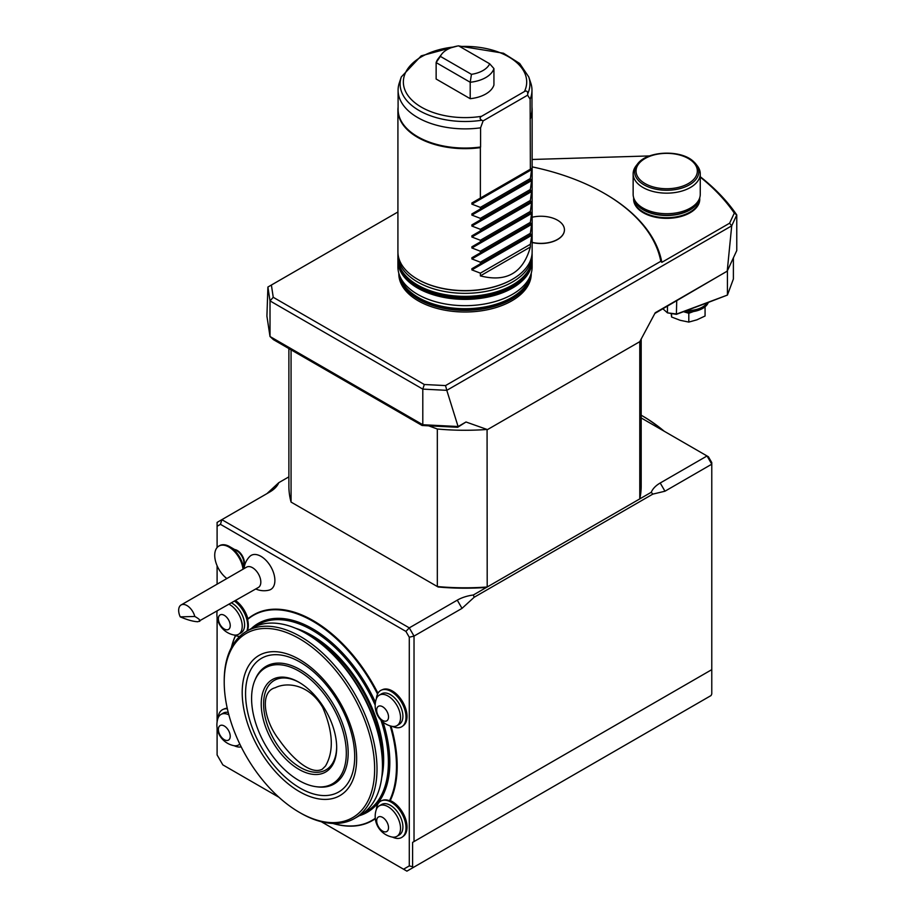 <?xml version="1.0" encoding="UTF-8"?>
<svg xmlns="http://www.w3.org/2000/svg" width="917" height="917" viewBox="0 0 917 917"><rect width="100%" height="100%" fill="white"/><g stroke="black" fill="none" stroke-linecap="round" stroke-linejoin="round"><path stroke-width="1.38" d="M325.501 766.016L322.303 769.203C310.267 775.553 291.113 756.892 279.376 740.145C263.764 720.349 259.454 691.67 275.306 687.704C287.181 681.709 309.212 684.323 322.704 707.431C333.123 731.743 334.063 751.275 325.501 766.016M300.616 813.07L299.423 812.382A106.361 61.405 -120 0 0 374.64 768.962A106.361 61.405 -120 0 0 299.423 638.691A106.361 61.405 -120 0 0 224.218 682.122A106.361 61.405 -120 0 0 299.423 812.382L300.616 813.07A108.046 62.379 -120 0 0 354.627 818.423A108.046 62.379 -120 0 0 354.638 693.665A108.046 62.379 -120 0 0 246.593 631.286A108.046 62.379 -120 0 0 224.218 680.746L224.218 682.122M299.423 659.461A80.925 46.721 60 0 1 348.987 787.187A80.925 46.721 60 0 1 249.871 729.966A80.925 46.721 60 0 1 299.423 659.461M440.366 56.384A25.481 14.718 180 0 1 441.765 54.08A25.481 14.718 180 0 1 458.615 45.85L489.689 63.789A25.481 14.718 180 0 1 471.453 74.334L440.366 56.384L436.137 62.585A29.355 16.953 180 0 1 438.234 58.654L441.765 54.08M489.689 63.789L493.931 68.557A29.355 16.953 180 0 1 470.203 82.255L436.137 62.585L436.137 79.022L470.203 98.692L470.203 82.255L471.453 74.334M493.931 68.557L493.931 84.994A29.355 16.953 180 0 1 470.203 98.692M354.627 818.423L360.094 815.27A108.046 62.379 -120 0 0 382.469 765.81A108.046 62.379 -120 0 0 306.072 633.487A108.046 62.379 -120 0 0 252.049 628.134L246.593 631.286M382.469 765.81L382.469 764.446A106.361 61.405 -120 0 0 307.252 634.174L306.072 633.487M481.757 120.242C479.648 118.843 479.58 117.525 481.54 116.31L524.444 91.54C526.484 90.451 527.573 91.173 527.745 93.694L527.607 95.185L483.121 120.872L481.757 120.242A64.912 37.471 180 0 1 401.302 76.936L421.201 55.857L457.388 46.056M527.607 95.185L530.129 99.208L530.358 169.209L471.877 202.978L471.877 204.136L480.37 207.391L480.37 209.03L531.791 179.342L471.877 213.936L471.877 215.094L480.37 218.349L480.37 219.988L531.791 190.3L471.877 224.894L471.877 226.052L480.37 229.307L480.37 230.946L531.791 201.259L471.877 235.852L471.877 237.01L480.37 240.265L480.37 241.905L531.791 212.217L471.877 246.811L471.877 247.968L480.37 251.224L480.37 252.863L531.791 223.175L471.877 257.769L471.877 258.926L480.37 262.193L480.37 263.821L531.791 234.133L531.791 235.302L471.877 269.885L480.37 273.151L480.37 275.879C506.448 282.562 523.114 272.945 530.358 247.017L480.37 275.879M483.121 120.872L480.588 127.818A66.941 38.652 180 0 1 398.093 90.221A66.941 38.652 180 0 1 399.308 82.908L401.302 76.936M458.809 45.965L503.479 53.232L519.698 63.502L528.765 76.936L530.76 82.908A66.941 38.652 180 0 1 531.975 90.221A66.941 38.652 180 0 1 530.129 99.208M480.588 127.818L480.588 146.995A66.941 38.652 180 0 1 398.093 109.398L398.093 90.221M531.975 90.221L531.975 109.398A66.941 38.652 180 0 1 530.129 118.385M530.358 247.017L530.358 244.277L480.37 273.151M530.358 244.277L531.791 235.302M531.791 234.133L471.877 268.727L471.877 269.885M480.37 263.821L471.877 268.727M480.37 262.193L530.358 233.319L530.358 234.958M530.358 233.319L531.791 223.175M480.37 252.863L471.877 257.769M480.37 251.224L530.358 222.361L530.358 224M530.358 222.361L531.791 212.217M480.37 241.905L471.877 246.811M480.37 240.265L530.358 211.403L530.358 213.042M530.358 211.403L531.791 201.259M480.37 230.946L471.877 235.852M480.37 229.307L530.358 200.445L530.358 202.084M530.358 200.445L531.791 190.3M480.37 219.988L471.877 224.894M480.37 218.349L530.358 189.487L530.358 191.126M530.358 189.487L531.791 179.342M480.37 209.03L471.877 213.936M480.37 207.391L530.358 178.528L530.358 180.168M530.358 178.528L531.791 168.384L471.877 202.978M531.791 168.384L530.358 169.209M480.588 146.995L480.37 147.637A67.101 38.743 180 0 1 397.921 109.914A67.101 38.743 180 0 1 398.093 107.174M531.975 107.174A67.101 38.743 180 0 1 532.135 109.914A67.101 38.743 180 0 1 531.791 113.868A67.101 38.743 180 0 1 530.358 118.763M480.37 147.637L480.37 198.072M397.921 109.914L397.921 251.866A67.101 38.743 0 0 0 417.579 279.261A67.101 38.743 0 0 0 512.477 279.261A67.101 38.743 0 0 0 531.791 255.809A67.101 38.743 0 0 0 532.135 251.866L532.135 109.914M512.248 279.398A66.437 38.354 180 0 1 512.007 279.536A66.437 38.354 180 0 1 418.049 279.536L418.049 279.536A66.437 38.354 180 0 1 417.82 279.398M703.958 307.608L705.07 307.195L705.07 316.01L696.943 319.815L688.805 322.085L680.185 320.308L671.565 316.995L671.21 313.706M688.805 322.085L688.805 313.27L693.447 311.539M683.601 311.734L688.805 313.27M671.565 316.995L671.565 313.752M530.691 265.93A66.437 38.354 180 0 1 465.034 298.438A66.437 38.354 180 0 1 399.376 265.93M683.44 311.711A20.976 12.104 0 0 0 707.42 304.18A20.976 12.104 0 0 0 708.325 302.415M693.653 161.667A32.095 18.535 180 0 1 696.003 164.166L697.333 165.874A33.551 19.372 180 0 1 700.256 173.783A33.551 19.372 180 0 1 666.693 193.155A33.551 19.372 180 0 1 633.143 173.783A33.551 19.372 180 0 1 636.066 165.874L637.395 164.166A32.095 18.535 180 0 0 666.693 190.266A32.095 18.535 180 0 0 696.003 164.166L693.55 161.552C680.953 149.265 646.714 150.732 637.395 164.166M532.089 259.156A67.101 38.743 180 0 1 532.135 260.634A67.101 38.743 180 0 1 465.034 299.378A67.101 38.743 180 0 1 397.921 260.634A67.101 38.743 180 0 1 397.978 259.156M686.615 310.531A20.804 12.013 0 0 0 707.259 302.816L676.391 314.348L667.45 312.857L676.723 314.004L727.433 295.068L733.394 278.986L733.394 257.815M700.256 173.783L700.256 194.335A33.551 19.372 180 0 1 699.648 198.003A33.551 19.372 180 0 1 666.693 213.707A33.551 19.372 180 0 1 633.75 198.003A33.551 19.372 180 0 1 633.143 194.335L633.143 173.783M397.921 260.634L397.921 266.927A67.101 38.743 0 0 0 399.136 274.275A67.101 38.743 0 0 0 417.579 294.323A67.101 38.743 0 0 0 484.692 303.974A67.101 38.743 0 0 0 530.92 274.275A67.101 38.743 0 0 0 532.135 266.927L532.135 260.634M727.433 270.675L727.433 295.068L707.259 302.816M676.723 300.822L676.391 314.348M662.899 308.8L667.45 312.857L667.45 306.175M382.607 720.418A8.391 4.849 60 0 1 377.472 707.179A8.391 4.849 60 0 1 387.742 713.105A8.391 4.849 60 0 1 382.607 720.418M224.31 629.028A8.391 4.849 60 0 1 219.174 615.788A8.391 4.849 60 0 1 229.445 621.715A8.391 4.849 60 0 1 224.31 629.028M224.31 739.698A8.391 4.849 60 0 1 219.174 726.459A8.391 4.849 60 0 1 229.445 732.396A8.391 4.849 60 0 1 224.31 739.698M382.607 831.1A8.391 4.849 60 0 1 377.472 817.861A8.391 4.849 60 0 1 387.742 823.787A8.391 4.849 60 0 1 382.607 831.1M532.135 217.237A23.487 13.56 180 0 1 557.559 220.218A23.487 13.56 180 0 1 564.436 229.812A23.487 13.56 180 0 1 532.135 242.375M376.153 699.327A17.618 10.167 60 0 1 379.26 695.166A17.618 10.167 60 0 1 396.878 705.333A17.618 10.167 60 0 1 396.878 725.679A17.618 10.167 60 0 1 391.708 726.275A21.137 21.137 0 0 1 376.153 699.327M229.181 604.326A17.618 10.167 60 0 1 241.16 619.789A17.618 10.167 60 0 1 238.569 634.277A17.618 10.167 60 0 1 233.411 634.885A21.137 21.137 0 0 1 217.1 611.295M239.795 744.031A17.618 10.167 60 0 1 238.569 744.959A17.618 10.167 60 0 1 233.411 745.567A21.137 21.137 0 0 1 217.856 718.619A17.618 10.167 60 0 1 220.963 714.446A17.618 10.167 60 0 1 228.86 714.836M376.153 810.009A17.618 10.167 60 0 1 379.26 805.848A17.618 10.167 60 0 1 396.878 816.015A17.618 10.167 60 0 1 396.878 836.35A17.618 10.167 60 0 1 391.708 836.957A21.137 21.137 0 0 1 376.153 810.009M633.716 197.9A33.058 19.085 0 0 0 643.321 212.755A33.058 19.085 0 0 0 680.437 216.63A33.058 19.085 0 0 0 699.671 197.9M398.826 273.255A66.219 38.227 0 0 0 418.209 300.81A66.219 38.227 0 0 0 490.79 308.995A66.219 38.227 0 0 0 531.241 273.255M564.436 229.88A23.487 13.56 180 0 1 564.436 229.949A23.487 13.56 180 0 1 532.135 242.512M379.26 695.166L381.632 693.791A17.618 10.167 60 0 1 399.25 703.958A17.618 10.167 60 0 1 399.25 724.304L396.878 725.679M231.554 602.95A17.618 10.167 60 0 1 243.532 618.413A17.618 10.167 60 0 1 240.942 632.913L238.569 634.277M220.963 714.446L223.324 713.082A17.618 10.167 60 0 1 228.23 712.417M379.26 805.848L381.632 804.473A17.618 10.167 60 0 1 399.25 814.64A17.618 10.167 60 0 1 399.25 834.986L396.878 836.35M226.866 578.535A20.128 11.623 60 0 1 215.438 560.837A20.128 11.623 60 0 1 218.899 546.062A20.128 11.623 60 0 1 233.422 550.464A20.128 11.623 60 0 1 243.039 569.205M700.256 176.717A291.915 168.533 180 0 1 736.764 214.945L736.764 250.559L727.227 271.123L731.709 225.834L736.764 214.945L734.299 213.111A289.566 167.181 180 0 0 700.256 177.107M291.067 349.962L291.067 502.092L437.329 586.536A176.156 101.707 180 0 0 487.202 586.995L639.779 498.894L486.423 587.442L487.202 586.995L487.076 429.465L466.008 421.992L457.675 427.288L422.107 425.488L273.438 339.657L270.011 336.516L270.011 300.902L267.902 287.044L266.916 316.147L270.011 336.516L422.794 424.731L422.794 389.117L270.011 300.902L273.243 297.291L424.307 384.51L422.794 389.117L446.797 390.333L731.709 225.834L729.6 223.209L661.845 262.331L660.802 261.299L445.536 385.576L424.307 384.51M457.675 427.288L458.076 426.508L422.794 424.731L422.107 425.488M532.135 166.871A196.96 113.708 180 0 1 604.303 193.372A196.96 113.708 180 0 1 660.802 261.299M604.303 193.372L605.014 193.785A197.969 114.293 180 0 1 661.845 262.331M649.637 155.924L532.135 159.478M729.6 223.209L734.299 213.111M397.921 211.976L271.386 285.038L273.243 297.291M487.076 429.465A176.156 101.707 180 0 1 437.317 429.007L428.629 425.82M410.965 419.058L410.289 418.794M218.899 546.062L219.61 545.649A20.128 11.623 60 0 1 229.674 546.647A20.128 11.623 60 0 1 243.75 568.792M181.096 604.968A11.749 6.786 -120 0 1 194.794 616.465L180.236 616.866A11.749 6.786 -120 0 1 181.096 604.968L246.639 567.119A11.749 6.786 60 0 1 258.388 573.904A11.749 6.786 60 0 1 258.388 587.465L197.934 621.737C193.441 621.6 187.549 619.972 180.236 616.866M194.794 616.465C199.138 618.86 200.731 620.511 199.574 621.417M727.227 271.123L654.887 313.431M458.156 426.531L466.008 421.992M458.076 426.508L446.797 390.333M445.536 385.576L446.797 390.321M487.202 429.764L639.779 341.674L655.231 312.754L727.124 271.237M267.902 287.044L271.386 285.038M437.329 429.007L437.329 586.536L438.12 586.995L291.067 502.092A176.156 101.707 180 0 1 288.878 486.102L288.878 348.689M376.406 698.628A20.976 12.104 60 0 1 377.128 695.063A20.976 12.104 60 0 1 381.495 690.065A20.976 12.104 60 0 1 397.359 696.622A20.976 12.104 60 0 1 406.013 717.186A20.976 12.104 60 0 1 402.414 726.287A20.976 12.104 60 0 1 392.453 726.413M234.592 601.197A20.976 12.104 60 0 1 247.705 625.784A20.976 12.104 60 0 1 246.799 631.171M239.784 636.364A20.976 12.104 60 0 1 234.958 635.378A20.976 12.104 60 0 1 234.144 635.023M241.194 746.885A20.976 12.104 60 0 1 234.144 745.693M218.108 717.908A20.976 12.104 60 0 1 223.198 709.345A20.976 12.104 60 0 1 227.37 708.83M376.406 809.31A20.976 12.104 60 0 1 381.495 800.747A20.976 12.104 60 0 1 397.359 807.304A20.976 12.104 60 0 1 406.013 827.856A20.976 12.104 60 0 1 402.414 836.969A20.976 12.104 60 0 1 392.453 837.095M229.674 546.647L236.792 550.75A10.064 5.811 60 0 1 243.911 563.084L243.911 568.7M333.158 823.455A118.442 68.385 -120 0 0 375.282 818.273M332.86 823.443A118.774 68.58 -120 0 0 372.336 820.6A118.774 68.58 -120 0 0 375.328 818.686A118.774 68.58 60 0 1 372.577 820.463A118.774 68.58 60 0 1 372.451 820.532M235.589 635.63A118.442 68.385 -120 0 0 231.497 647.368M235.463 635.573A118.774 68.58 -120 0 0 231.359 647.631M377.793 693.527A118.774 68.58 -120 0 0 253.562 614.871A118.774 68.58 -120 0 0 247.682 619.009L247.556 619.491A20.873 12.047 60 0 1 247.361 630.85M377.529 694.054A118.442 68.385 -120 0 0 247.556 619.491M391.032 726.115A118.774 68.58 60 0 1 390.264 800.621L389.53 800.736A118.442 68.385 -120 0 0 390.195 725.874M390.034 800.736A118.774 68.58 -120 0 0 390.722 726.035M639.779 341.674L639.779 498.894A176.156 101.707 180 0 0 641.189 486.102L641.189 338.889M711.065 695.544L406.907 871.15L321.271 821.712L406.907 871.15L711.065 695.544L711.775 693.974L711.775 464.185L664.963 491.214L652.801 494.125L474.181 597.254L473.332 594.995L486.423 587.442A174.471 100.732 180 0 1 438.12 586.995M381.495 690.065L382.733 689.55A20.804 12.013 60 0 1 402.735 701.952A20.804 12.013 60 0 1 403.48 725.473L402.414 726.287M253.677 614.803A118.774 68.58 60 0 1 253.803 614.734A118.774 68.58 60 0 1 377.953 693.241M235.635 600.601A20.804 12.013 60 0 1 247.888 618.837M223.198 709.345L224.436 708.83A20.804 12.013 60 0 1 227.244 708.256M390.264 800.621A20.804 12.013 60 0 1 405.245 817.941A20.804 12.013 60 0 1 403.48 836.155L402.414 836.969M381.873 800.598A20.873 12.047 60 0 1 382.229 800.438A20.873 12.047 60 0 1 389.53 800.736M234.706 549.547A10.064 5.811 60 0 1 244.38 562.809A10.064 5.811 60 0 1 243.911 565.48M244.037 568.62A20.128 20.128 0 0 1 249.745 556.481A19.658 11.348 60 0 1 270.813 566.717A19.658 11.348 60 0 1 269.151 590.101A20.128 20.128 0 0 1 255.786 588.966M403.549 869.213L409.28 865.9L409.28 637.223L405.922 631.412L409.28 627.87L414.025 636.089L414.025 841.565L412.593 842.379L412.593 866.703L413.303 867.448M267.455 493.151L278.779 482.674A33.551 19.372 0 0 1 269.85 491.948L221.845 519.664L220.458 524.341L217.1 526.278L217.1 522.403L221.845 519.664L409.28 627.87L457.274 600.154A33.551 19.372 0 0 1 473.332 594.995M405.922 631.412L220.458 524.341M278.779 482.674L288.878 476.851M217.1 526.278L217.1 547.552M217.1 565.732L217.1 584.175M217.1 617.221L217.1 721.966M217.1 727.892L217.1 754.955L222.831 764.87L278.928 797.263L222.831 764.87M409.28 637.223L414.025 636.089L462.019 608.372L457.274 600.154M474.181 597.254L462.019 608.372M652.801 494.125L651.276 492.269L638.186 499.822M641.189 417.946L708.417 456.769L711.775 462.581L711.775 464.185L707.03 455.967L660.217 482.995A33.551 19.372 0 0 0 651.276 492.269M409.28 865.9L412.593 866.703M412.593 842.379L711.775 669.651L414.025 841.565M251.304 628.569A109.043 62.964 60 0 1 312.708 628.833A109.043 62.964 60 0 1 375.454 702.33M383.088 722.126A109.043 62.964 60 0 1 359.338 815.706M375.191 705.196A108.046 62.379 -120 0 0 311.998 630.059A108.046 62.379 -120 0 0 255.098 626.563M362.972 813.413A108.046 62.379 -120 0 0 380.979 720.177M664.195 431.231A135.888 78.461 -120 0 0 642.977 416.238L641.785 415.561A137.573 79.424 -120 0 0 641.189 415.206M663.14 430.623A137.573 79.424 -120 0 0 641.785 415.561M300.134 662.12A77.177 44.555 60 0 1 347.394 783.92A77.177 44.555 60 0 1 252.874 729.347A77.177 44.555 60 0 1 300.134 662.12M254.708 680.758L255.258 679.417A67.95 39.225 60 0 1 300.134 669.651A67.95 39.225 60 0 1 347.383 742.346A67.95 39.225 60 0 1 317.282 786.855L315.849 786.66A66.975 38.674 -120 0 0 345.526 742.781A66.975 38.674 -120 0 0 298.953 671.129A66.975 38.674 -120 0 0 254.708 680.758A66.975 38.674 -120 0 0 298.953 780.505A66.975 38.674 -120 0 0 315.849 786.66M298.953 682.259L298.953 682.259A53.346 30.8 60 0 1 336.677 747.596A53.346 30.8 60 0 1 298.953 769.374A53.346 30.8 60 0 1 261.23 704.038A53.346 30.8 60 0 1 298.953 682.259M336.665 746.897A51.673 29.837 60 0 1 299.939 767.208A51.673 29.837 60 0 1 263.603 704.256A51.673 29.837 60 0 1 299.55 682.603M481.54 116.31A61.668 35.603 180 0 1 405.016 90.198A61.668 35.603 180 0 1 453.158 47.065M459.795 46.526A61.668 35.603 180 0 1 524.444 91.54M528.765 76.936A64.912 37.471 180 0 1 527.745 93.694M531.791 224.344L471.877 258.926M531.791 213.386L471.877 247.968M531.791 202.428L471.877 237.01M531.791 191.47L471.877 226.052M531.791 180.511L471.877 215.094M531.791 169.553L471.877 204.136M532.101 253.207L532.135 254.605A67.101 38.743 180 0 1 490.71 290.391A67.101 38.743 180 0 1 417.579 282A67.101 38.743 180 0 1 397.921 254.605L397.967 253.207M532.135 254.605L532.135 257.62A67.101 38.743 180 0 1 490.71 293.406A67.101 38.743 180 0 1 417.579 285.015A67.101 38.743 180 0 1 397.921 257.62L397.921 254.605M692.427 161.438A30.651 17.698 180 0 1 668.252 188.719A30.651 17.698 180 0 1 639.413 162.985A30.651 17.698 180 0 1 692.427 161.438M699.648 198.003L699.029 199.837A32.932 19.016 180 0 1 666.693 215.243A32.932 19.016 180 0 1 634.369 199.837L633.75 198.003M530.92 274.275L529.717 277.874A65.875 38.033 180 0 1 465.034 308.708A65.875 38.033 180 0 1 400.351 277.874L399.136 274.275M699.27 199.115A32.886 18.982 180 0 1 666.693 215.506A32.886 18.982 180 0 1 634.128 199.115M530.232 276.326A65.76 37.964 180 0 1 465.034 309.35A65.76 37.964 180 0 1 399.823 276.326M699.579 198.187L699.579 198.714A32.886 18.982 180 0 1 666.693 217.696A32.886 18.982 180 0 1 633.819 198.714L633.819 198.187M530.622 275.169A65.76 37.964 180 0 1 465.034 310.382A65.76 37.964 180 0 1 399.445 275.169M664.963 491.214L660.217 482.995M381.736 777.536A101.329 58.505 -120 0 0 295.549 628.26M382.469 766.222A100.664 58.115 -120 0 0 305.705 633.28M532.135 257.62C531.78 268.509 525.579 277.725 513.543 285.279C504.682 290.689 494.103 294.346 481.815 296.237C457.64 299.458 436.412 296.122 418.141 286.242C400.786 275.662 397.519 263.936 397.921 257.62M238.569 744.959L239.876 744.203M382.229 800.438L381.495 800.747"/></g></svg>
